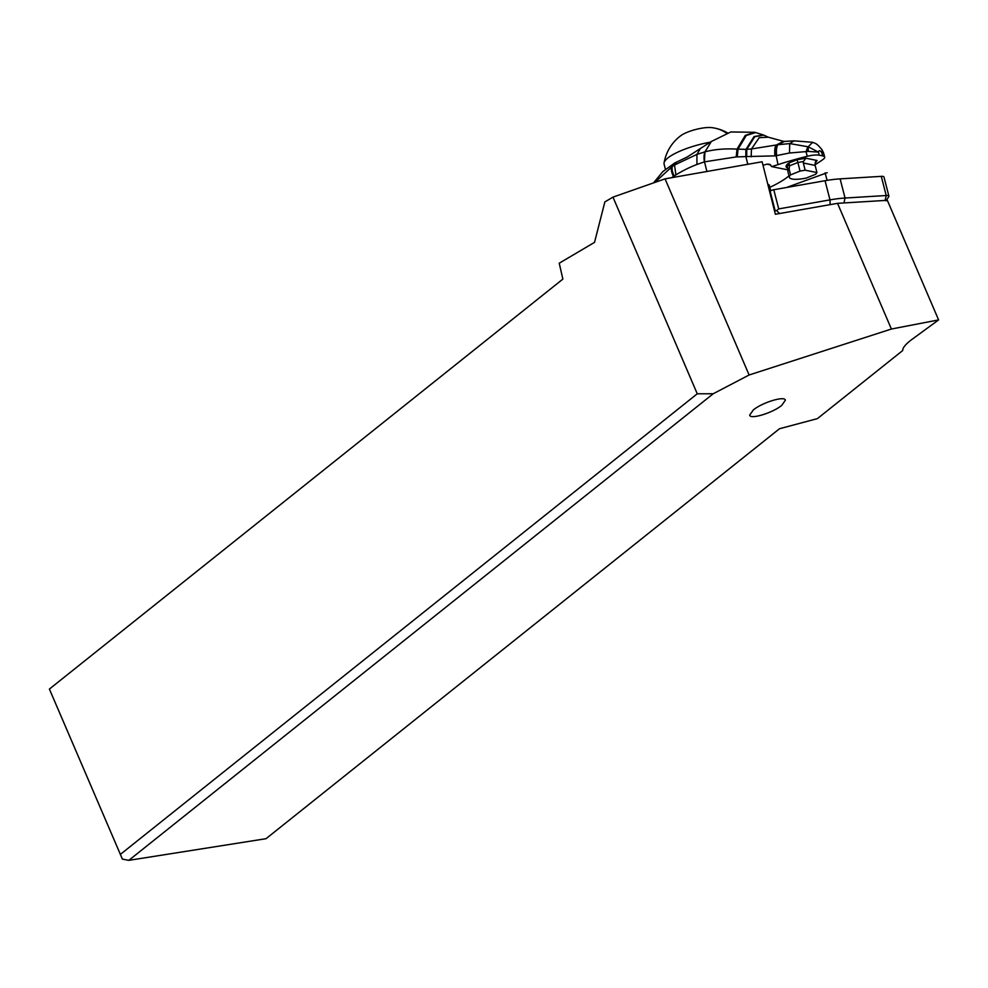 <?xml version="1.0" encoding="UTF-8"?>
<svg xmlns="http://www.w3.org/2000/svg" width="988" height="988" viewBox="0 0 988 988"><rect width="100%" height="100%" fill="white"/><g stroke="black" fill="none" stroke-linecap="round" stroke-linejoin="round"><path stroke-width="1.48" d="M749.114 374.995L713.213 393.755L128.811 860.35L266.019 838.701L779.483 428.743L817.409 418.628L902.686 350.542A38.236 10.102 156.8 0 1 911.912 339.452L938.6 319.914L887.335 200.305L837.54 203.343L775.358 214.273L762.131 161.773L665.048 178.853L749.114 374.995L891.398 329.029L938.6 319.914M753.264 409.995C762.23 402.462 784.954 395.558 785.337 400.251L781.767 405.352C772.801 412.885 750.077 419.789 749.682 415.096L753.264 409.995M128.811 860.35L122.401 859.115L49.4 689.068L562.864 279.11L559.233 263.203L594.529 242.369L604.866 201.91L612.968 197.131L665.048 178.853M713.213 393.755L697.256 393.792L120.289 854.459M697.256 393.792L612.968 197.131M770.665 190.808L769.244 185.052L767.75 184.064M827.191 172.69L787.658 187.078A16.055 4.15 -14.4 0 1 787.238 187.337A16.055 4.15 -14.4 0 1 787.164 187.374M825.079 172.888L827.104 180.372M891.398 329.029L837.54 203.343M710.323 142.173A39.384 10.176 165.6 0 0 664.072 162.995A39.384 10.176 165.6 0 0 664.109 164.181L665.406 169.195M712.805 127.785A19.118 4.94 165.6 0 0 712.027 127.65A19.118 4.94 165.6 0 0 680.781 135.702A42.817 42.817 0 0 0 664.072 162.995M808.32 151.411L789.486 153.004L789.721 143.581L808.172 146.78L812.704 142.297L794.13 140.864L789.721 143.581L777.47 144.767A14.697 5.162 78.9 0 0 776.173 155.684L778.001 164.626A114.707 29.368 -14.2 0 1 807.221 156.302A13.77 3.52 -14.2 0 1 819.237 155.19L818.459 152.127L808.172 146.78L808.32 151.411L818.459 152.127C818.99 150.003 820.139 150.238 821.905 152.856L822.152 149.991L823.683 153.189L821.905 152.856L822.658 155.869A13.77 3.52 -14.2 0 1 824.659 157.092A13.77 3.52 -14.2 0 1 823.016 159.463A114.707 29.368 -14.2 0 1 815.001 164.724M763.008 165.268A91.761 23.49 165.8 0 0 766.935 164.156L769.677 164.292L771.677 166.614A91.761 23.49 165.8 0 0 778.001 164.626M771.677 166.614L788.091 169.899M822.658 155.869L819.237 155.19M789.486 153.004L776.173 155.684M653.537 182.891L662.874 171.566L674.755 162.983L687.043 157.104L711.286 141.519L705.062 151.831C714.608 149.336 725.254 148.435 737.023 149.126L745.854 149.336L745.866 156.586L774.963 155.882L775.765 155.758L777.062 144.828L776.42 144.952A14.795 4.915 79.3 0 0 775.284 155.832M774.963 155.882A14.82 4.817 -100.7 0 1 776.012 145.026L751.46 148.978L751.176 156.808M789.004 175.901A91.761 23.49 165.8 0 0 788.004 176.679A76.471 19.575 -14.2 0 1 769.813 187.374M763.712 135.109L754.77 136.715L746.767 149.299L751.46 148.978L759.204 137.665L768.331 137.209L783.41 141.321M746.706 156.623L746.767 149.299L745.854 149.336M705.062 151.831A15.289 7.311 73.5 0 0 704.493 161.847L736.196 156.931L745.866 156.586L747.805 164.292M730.75 131.997L711.36 141.482L704.975 151.856A15.289 7.311 -106.6 0 0 704.419 161.859A39.569 33.691 101.3 0 1 704.493 161.847L706.926 171.48M671.63 177.692L675.915 174.888A148.089 126.106 101.3 0 1 696.948 164.465L704.419 161.859M676.595 162.02L674.52 165.021L696.91 154.412L696.948 164.465M696.91 154.412L699.986 149.25M696.923 154.4L704.938 151.868L704.395 161.871M675.915 174.888L674.52 165.021L672.396 166.33A15.289 6.076 56 0 0 674.137 176.037M654.797 182.447L672.396 166.33L674.755 162.983M671.581 166.873A15.289 5.99 55.1 0 0 673.458 176.506L673.668 177.334M807.221 156.302L806.072 151.744L807.826 146.743L807.357 151.535M784.435 141.383L777.062 144.828M776.42 144.952L783.546 141.333L776.42 144.952M803.343 163.02L805.158 170.195L800.033 171.072L797.872 162.477L803.417 161.513L803.343 163.02L815.137 165.391L816.94 172.554L815.755 174.221L806.307 178.038A19.118 4.891 -14.2 0 1 789.363 177.321L787.918 171.591A19.118 4.891 -14.2 0 1 787.942 170.838L787.522 167.54A18.55 4.742 -14.2 0 1 789.251 164.304L788.906 163.008A19.661 5.026 165.8 0 0 787.794 168.121M789.251 164.304L789.498 165.848L797.872 162.477L796.933 159.772L788.906 163.008M803.417 161.513L805.887 158.228L796.933 159.772M815.137 165.391L815.446 161.736L817.088 160.476L805.887 158.228M805.158 170.195L816.94 172.554M800.033 171.072L790.573 174.888A19.118 4.891 -14.2 0 0 789.363 177.321M789.498 165.848L789.128 169.158L790.573 174.888M787.942 170.838A19.118 4.891 -14.2 0 1 789.128 169.158M770.146 191.351L775.086 210.518L776.531 210.654L779.668 213.519L830.081 204.652L829.994 199.885A48.56 12.56 -14.4 0 1 845.049 198.032L843.95 202.948L885.112 200.441L886.211 195.525A6.113 1.581 -14.4 0 1 888.904 196.143L883.964 176.976A6.113 1.581 165.6 0 0 881.271 176.358L840.121 178.865A48.56 12.56 165.6 0 0 825.054 180.718L773.777 189.733A3.063 0.79 165.6 0 0 770.146 191.351L769.911 192.648M776.531 210.654L778.717 208.9L773.777 189.733M775.086 210.518L774.802 212.062M825.054 180.718L829.994 199.885L778.717 208.9M885.112 200.441L886.075 200.848M881.271 176.358L886.211 195.525L845.049 198.032L840.121 178.865M888.904 196.143A6.113 1.581 -14.4 0 1 888.792 196.612L886.384 200.366M726.588 133.195A42.817 36.47 -78.7 0 0 714.707 128.107A42.817 42.817 0 0 0 712.027 127.65M815.014 163.391L817.088 160.476M755.178 132.417L763.366 134.961L754.042 136.579L746.014 149.336L745.989 156.586M755.672 132.528L746.261 135.492L738.024 149.176L737.307 156.907M770.64 164.897L766.935 164.156M730.737 131.96L754.671 132.293L745.273 135.393L737.023 149.126L736.196 156.931M794.13 140.864L784.583 141.395L777.902 144.693A14.659 5.125 78.9 0 0 776.617 155.598M727.489 132.874A42.817 42.817 0 0 0 714.707 128.107M822.041 149.818C815.816 142.111 814.927 143.655 812.704 142.297M823.708 153.325L824.659 157.092M764.057 135.245L768.331 137.209M784.583 141.395L783.546 141.333"/></g></svg>
